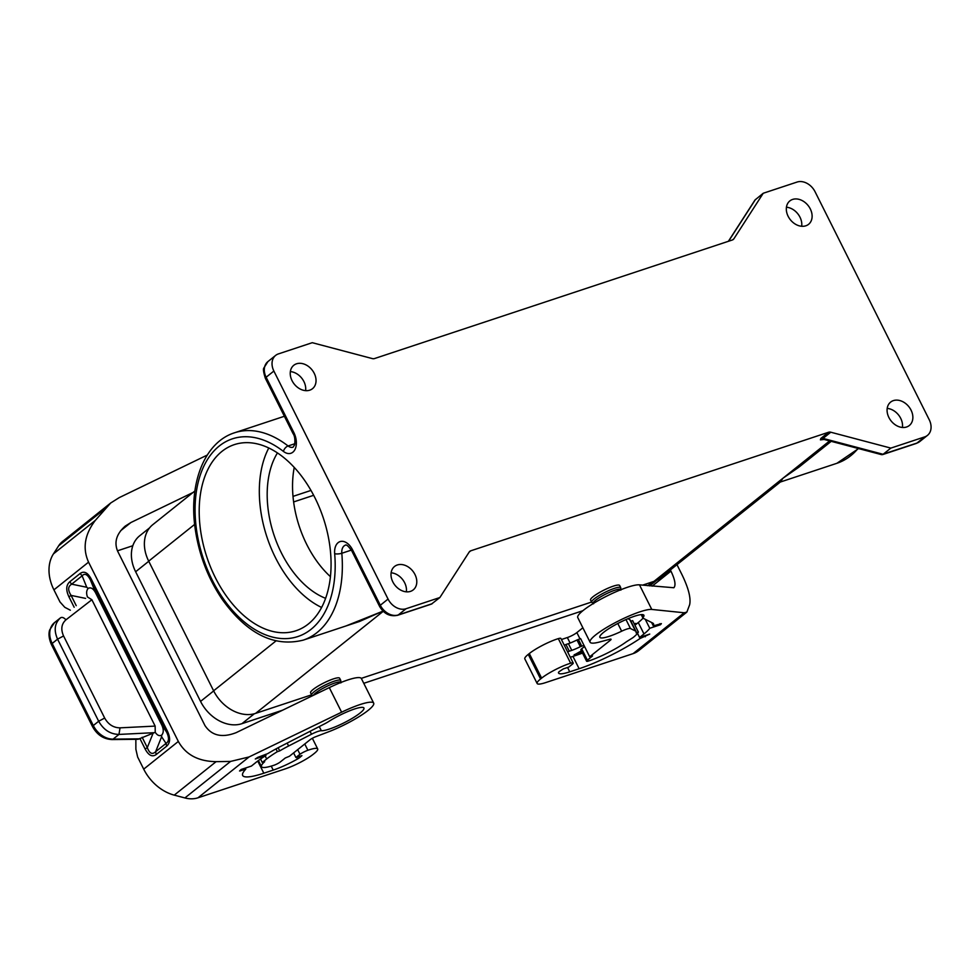 <?xml version="1.0" encoding="UTF-8"?>
<svg xmlns="http://www.w3.org/2000/svg" width="980" height="980" viewBox="0 0 980 980"><rect width="100%" height="100%" fill="white"/><g stroke="black" fill="none" stroke-linecap="round" stroke-linejoin="round"><path stroke-width="1.47" d="M780.141 482.172L783.045 478.166L780.141 482.172L660.483 577.857A35.562 26.999 51.4 0 1 653.954 581.385L783.045 478.166L799.006 467.093L831.212 441.343M292.996 496.382L310.979 490.429M823.519 439.285L823.041 438.403L830.783 432.217A5.084 3.859 51.4 0 0 828.602 432.241L470.768 550.809A5.084 3.859 -128.6 0 0 469.837 551.311A5.084 3.859 -128.6 0 0 469.2 552.022L439.873 597.53L406.051 608.739A15.239 11.576 -128.6 0 1 388.055 599.062L273.873 371.053A15.239 11.576 -128.6 0 1 275.637 355.409A15.239 11.576 -128.6 0 1 278.43 353.902L312.265 342.694L372.327 358.582A5.084 3.859 51.4 0 0 374.507 358.558L732.342 239.99A5.084 3.859 -128.6 0 0 733.273 239.488A5.084 3.859 -128.6 0 0 733.91 238.765L732.428 239.953M824.119 439.469L820.395 439.861L820.86 438.428L823.041 438.403L883.103 454.291L890.857 448.105L924.679 436.896A15.239 11.576 51.4 0 0 927.472 435.377A15.239 11.576 51.4 0 0 929.236 419.746L815.054 191.725A15.239 11.576 51.4 0 0 797.058 182.06L763.236 193.256L733.91 238.765M829.619 440.914L783.045 478.166L806.516 461.09M893.368 400.612A14.982 11.38 51.4 0 0 890.612 402.106A14.982 11.38 51.4 0 0 889.889 419.244A14.982 11.38 51.4 0 0 906.573 426.998A14.982 11.38 51.4 0 0 909.33 425.504A14.982 11.38 51.4 0 0 910.053 408.366A14.982 11.38 51.4 0 0 893.368 400.612M309.754 390.175A14.982 11.38 -128.6 0 1 293.057 382.433A14.982 11.38 -128.6 0 1 293.779 365.283A14.982 11.38 -128.6 0 1 296.536 363.801A14.982 11.38 -128.6 0 1 313.22 371.543A14.982 11.38 -128.6 0 1 312.498 388.693A14.982 11.38 -128.6 0 1 309.754 390.175M397.292 564.982A14.982 11.38 -128.6 0 1 413.977 572.737A14.982 11.38 -128.6 0 1 413.254 589.874A14.982 11.38 -128.6 0 1 410.498 591.369A14.982 11.38 -128.6 0 1 393.813 583.615A14.982 11.38 -128.6 0 1 394.536 566.477A14.982 11.38 -128.6 0 1 397.292 564.982M805.817 225.804A14.982 11.38 51.4 0 0 808.573 224.322A14.982 11.38 51.4 0 0 809.296 207.172A14.982 11.38 51.4 0 0 792.612 199.43A14.982 11.38 51.4 0 0 789.856 200.912A14.982 11.38 51.4 0 0 789.133 218.05A14.982 11.38 51.4 0 0 805.817 225.804M830.783 432.217L890.857 448.105M927.472 435.377L919.73 441.576A15.239 11.576 51.4 0 1 916.925 443.083L881.571 454.659L823.923 439.408M887.182 408.403A14.982 11.38 -128.6 0 1 902.421 427.452M786.438 207.221A14.982 11.38 -128.6 0 1 801.677 226.27M313.661 495.304L293.62 501.944M582.892 610.699L363.764 683.305M282.559 710.206L241.938 723.669A35.047 26.607 51.4 0 1 200.557 701.411L135.632 571.757A35.047 26.607 51.4 0 1 139.674 535.791L149.548 527.902M763.236 193.256L755.029 199.969L728.397 241.288M590.56 600.017A16.256 2.866 -26.6 0 1 593.059 596.722A16.256 2.866 -26.6 0 1 613.358 586.138A16.256 2.866 -26.6 0 1 619.63 585.464L620.732 587.669A16.256 2.866 -26.6 0 0 614.46 588.343A16.256 2.866 -26.6 0 0 594.162 598.927A16.256 2.866 -26.6 0 0 591.663 602.222L590.56 600.017M653.954 581.385L642.549 585.158M591.577 602.051L361.277 678.368M311.591 694.832L255.596 713.379A35.562 26.999 -128.6 0 1 213.615 690.802L275.919 640.981M311.677 694.992L310.574 692.787A16.256 2.866 -26.6 0 1 313.086 689.491A16.256 2.866 -26.6 0 1 333.372 678.907A16.256 2.866 -26.6 0 1 339.644 678.234L340.746 680.439A16.256 2.866 -26.6 0 0 334.474 681.112A16.256 2.866 -26.6 0 0 314.188 691.696A16.256 2.866 -26.6 0 0 311.677 694.992L312.302 695.837M207.246 455.075L119.217 497.632L110.679 503.01L95.305 520.417C84.635 534.468 82.381 548.371 88.555 562.153L178.336 741.444C185.686 754.661 198.279 761.399 216.114 761.656L174.256 795.135A40.633 30.858 -128.6 0 1 143.705 769.141L137.641 757.013L135.877 749.259L135.853 739.312M249.067 756.952L341.616 712.203A35.562 6.26 153.4 0 1 373.686 703.126A35.562 6.26 153.4 0 1 328.668 731.766L315.658 736.727A5.084 0.894 153.4 0 0 310.011 739.79L289.418 756.266L285.254 758.005L280.354 761.926A5.084 0.894 -26.6 0 1 274.008 765.233L273.641 765.356A31.495 5.549 -26.6 0 1 261.476 766.666A31.495 5.549 -26.6 0 1 264.686 761.681L262.285 762.477L266.67 758.961A35.562 6.26 -26.6 0 1 277.389 751.66L279.716 750.888A32.769 5.77 -26.6 0 1 288.622 745.988L311.505 734.216A10.155 1.788 153.4 0 1 321.342 730.725A24.635 4.337 -26.6 0 0 346.994 721.292A24.635 4.337 -26.6 0 0 363.923 708.013A24.635 4.337 -26.6 0 0 351.048 710.243A24.635 4.337 -26.6 0 0 328.876 721.403A10.155 1.788 153.4 0 1 324.858 723.706L281.236 746.135A45.974 8.097 -26.6 0 0 267.601 753.694L257.838 757.332A56.387 9.935 153.4 0 0 255.29 758.986L265.997 755.433A42.667 7.509 -26.6 0 0 255.768 762.575L251.382 766.078L241.239 769.447L239.549 770.99L245.772 769.153A54.856 9.665 -26.6 0 0 242.66 775.474A54.856 9.665 -26.6 0 0 263.828 773.208L273.224 770.096A28.959 5.096 -26.6 0 0 297.504 758.998A5.084 0.894 -26.6 0 0 299.574 757.638L301.938 755.629L295.899 757.503L299.978 754.245A7.62 1.348 153.4 0 1 307.904 750.264A22.344 3.932 153.4 0 1 317.692 748.941A22.344 3.932 153.4 0 1 314.249 753.473L313.22 754.294A22.344 3.932 -26.6 0 1 285.327 768.859L197.972 797.806L249.067 756.952L230.57 761.423L216.114 761.656M197.972 797.806A30.478 23.14 -128.6 0 1 184.901 797.941L174.256 795.135M111.953 739.569A5.084 2.842 -90.6 0 0 113.092 739.128A20.323 15.423 -128.6 0 1 93.296 725.555A5.084 0.894 153.4 0 0 92.512 726.584C97.02 734.78 103.5 739.116 111.953 739.569L138.156 739.288L155.232 732.305C157.29 735.367 159.446 736.323 161.688 735.147L161.614 736.776L166.036 743.404C169.087 741.382 169.283 737.634 166.625 732.158L167.433 731.202L91.213 578.996L90.417 579.964L166.625 732.158L161.565 724.575C163.77 729.132 163.819 732.648 161.688 735.147M110.679 503.01L62.524 541.511A30.478 23.14 51.4 0 0 58.641 545.823L53.447 553.884A40.633 30.858 51.4 0 0 53.925 589.85L60.001 601.977L64.79 607.306L70.34 610.209M69.715 581.826L71.687 584.166C67.89 586.42 67.694 590.168 71.099 595.411L68.931 596.82C65.807 590.132 66.064 585.134 69.715 581.826L80.152 573.484L82.124 575.824C84.746 572.945 87.502 574.329 90.417 579.964L95.709 593.059L161.565 724.575M95.709 593.059C93.394 588.588 90.895 587.032 88.2 588.38L86.742 587.265L82.124 575.824L71.687 584.166L86.742 587.265M88.2 588.38C86.399 590.45 86.154 593.329 87.465 596.979L91.875 599.736L155.146 726.094L155.232 732.305M154.472 732.66L118.972 734.424L120.026 727.846C113.435 727.76 108.327 724.49 104.676 718.058L63.565 635.959L57.563 639.156L98.674 721.243C103.537 729.843 110.299 734.228 118.972 734.424L113.092 739.128L139.393 738.846M156.212 754.539L155.6 751.746L166.036 743.404L166.637 746.197L156.212 754.539C152.28 757.295 148.593 755.458 145.15 749.014L147.306 747.605C149.475 753.485 152.243 754.857 155.6 751.746L161.614 736.776M373.686 703.126L361.375 678.528A35.562 6.26 153.4 0 0 329.305 687.617L236.156 732.648C222.117 738.087 211.717 735.711 204.943 725.531L117.624 551.164C113.95 542.21 116.498 533.855 125.244 526.101L130.928 522.512L192.987 492.511M63.565 635.959C60.638 629.27 61.434 623.893 65.942 619.838C63.921 617.608 62.12 616.935 60.564 617.792L60.564 617.792C54.647 623.109 53.655 630.238 57.563 639.156L52.185 643.456L93.296 725.555L98.674 721.243L104.676 718.058M684.199 612.77L651.774 609.438A35.562 6.26 -26.6 0 0 614.827 622.864A35.562 6.26 -26.6 0 0 590.082 642.194A35.562 6.26 -26.6 0 0 599.515 642.023L609.719 639.291A5.084 0.894 -26.6 0 1 611.067 639.266A5.084 0.894 -26.6 0 1 610.283 640.295L589.691 656.772L592.533 655.951L587.388 660.189A5.084 0.894 153.4 0 0 586.604 661.218A5.084 0.894 153.4 0 0 588.563 661.01L588.943 660.888A31.495 5.549 153.4 0 0 626.293 641.851L633.092 637.551A35.562 6.26 153.4 0 0 638.372 632.051L636.045 632.823A32.769 5.77 153.4 0 0 636.081 631.598A32.769 5.77 153.4 0 0 635.493 631.047L630.471 628.523A10.155 1.788 -26.6 0 0 621.663 631.206A24.635 4.337 153.4 0 1 599.858 637.306A24.635 4.337 153.4 0 1 619.936 622.398A24.635 4.337 153.4 0 1 643.909 615.244A24.635 4.337 153.4 0 1 643.235 617.241A10.155 1.788 -26.6 0 0 642.966 618.074A10.155 1.788 -26.6 0 0 643.137 618.233L652.705 623.047A45.974 8.097 153.4 0 1 653.525 623.819A45.974 8.097 153.4 0 1 653.329 625.889L661.39 623.611A56.387 9.935 -26.6 0 1 660.471 624.726L649.764 628.278A42.667 7.509 153.4 0 1 643.983 633.938L639.597 637.453L649.74 634.085L640.05 638.507A54.856 9.665 153.4 0 1 579.131 668.728L569.735 671.839A28.959 5.096 153.4 0 1 558.563 673.039A28.959 5.096 153.4 0 1 558.465 672.525A5.084 0.894 153.4 0 1 559.262 671.594L563.292 668.899L568.743 667.098L572.81 663.84A7.62 1.348 -26.6 0 0 573.19 663.019A7.62 1.348 -26.6 0 0 570.63 663.215A22.344 3.932 -26.6 0 0 541.621 678.136L540.58 678.956A22.344 3.932 153.4 0 0 537.138 683.489A22.344 3.932 153.4 0 0 545.762 682.57L633.105 653.623L684.199 612.77L686.87 612.084L689.638 604.758C691.059 598.106 688.487 588.049 681.933 574.574L676.972 564.676M670.369 569.956L670.945 571.12C675.036 579.719 676.016 585.268 673.873 587.743L639.462 584.84A35.562 6.26 -26.6 0 0 602.504 598.278A35.562 6.26 -26.6 0 0 577.771 617.608L590.082 642.194M561.418 639.524L567.346 637.551A7.62 1.348 153.4 0 0 576.865 632.59L582.867 627.776M564.309 645.293L565.962 644.485L569.319 651.186L571.769 650.377A15.509 2.732 153.4 0 0 580.344 646.69L576.975 639.989A15.509 2.732 153.4 0 1 568.412 643.676L565.962 644.485M589.691 656.772L580.626 638.654L576.975 639.989M540.58 678.956L528.269 654.37L529.298 653.55A22.344 3.932 -26.6 0 1 558.318 638.629A7.62 1.348 -26.6 0 1 560.879 638.433L573.19 663.019M528.269 654.37A22.344 3.932 153.4 0 0 524.827 658.903L537.138 683.489M633.105 653.623A30.478 23.14 51.4 0 0 638.715 650.598L686.87 612.084M583.982 645.367L580.344 646.69M568.412 643.676L571.769 650.377M567.665 652.006L569.319 651.186M570.311 657.274L576.497 655.216A51.303 9.04 153.4 0 0 582.537 653.084M194.91 490.98L152.782 524.668A35.562 26.999 51.4 0 0 148.691 561.148L213.615 690.802M383.045 611.116L346.026 625.938M383.021 611.091L359.635 621.43L303.249 640.124A109.209 68.416 -108.3 0 0 341.812 553.271A5.084 1.409 175.1 0 1 334.67 553.725A104.125 65.231 -108.3 0 1 264.674 634.477A104.125 65.231 -108.3 0 1 195.718 496.787A104.125 65.231 -108.3 0 1 283.441 451.425A15.239 9.543 -108.3 0 0 294.796 449.832A15.239 9.543 -108.3 0 0 293.865 432.609L266.131 377.239L273.873 371.053M330.432 576.669A86.35 54.096 71.7 0 1 294.245 467.435M432.131 603.729L398.309 614.926A5.084 3.185 71.7 0 1 397.66 615.281L431.457 604.084L439.873 597.53M305.601 390.64A14.982 11.38 51.4 0 0 290.362 371.591M221.921 451.413A98.037 61.422 71.7 0 1 234.306 444.638A98.037 61.422 71.7 0 1 319.554 507.922A98.037 61.422 71.7 0 1 308.345 623.99A98.037 61.422 71.7 0 1 295.972 630.753A98.037 61.422 71.7 0 1 210.712 567.469A98.037 61.422 71.7 0 1 221.921 451.413M406.345 591.834A14.982 11.38 51.4 0 0 391.106 572.786M325.617 598.327A86.35 54.096 71.7 0 1 273.91 534.786A86.35 54.096 71.7 0 1 277.45 452.944M321.624 607.465A98.037 61.422 71.7 0 1 268.777 448.007M279.716 750.888L278.149 747.752M277.389 751.66L276.005 748.904M262.285 762.477L260.558 759.022M265.997 755.433L265.482 754.404M299.978 754.245L297.675 749.651M295.899 757.503L293.608 752.91M245.772 769.153L245.245 768.112M117.453 550.821L132.827 545.725M636.081 631.598L630.361 620.193A32.769 5.77 153.4 0 0 629.785 619.654L627.923 618.711M638.372 632.051L632.664 620.646L630.887 621.234M584.546 646.494L581.679 648.785A5.084 0.894 153.4 0 0 580.895 649.814L586.604 661.218M653.329 625.889L651.627 622.508M660.471 624.726L659.957 623.697M649.764 628.278L645.269 619.311M639.597 637.453L637.539 633.325M643.983 633.938L638.274 622.533L634.942 625.203M638.274 622.533A42.667 7.509 153.4 0 0 643.027 618.16M640.05 638.507L637.478 633.386M581.704 651.431L578.739 653.819L574.133 654.983L581.422 650.867M634.28 623.893L635.775 623.39L634.428 624.174M574.243 654.64L578.286 653.685L581.471 651.136L575.26 654.346M820.86 438.428L828.602 432.241M882.49 454.634L916.288 443.438A5.084 3.185 71.7 0 0 916.925 443.083L924.679 436.896M858.554 448.571L836.895 463.295A109.209 68.416 -108.3 0 0 858.1 448.448M728.569 241.239L755.494 199.454M469.138 552.108L470.768 550.809M255.596 713.379L383.241 611.312M593.194 603.582A15.509 2.732 -26.6 0 1 595.509 600.324A15.509 2.732 -26.6 0 1 614.864 590.217A15.509 2.732 -26.6 0 1 620.891 589.703M178.336 741.444L143.705 769.141M230.57 761.423L184.901 797.941M166.637 746.197C170.3 742.889 170.557 737.891 167.433 731.202M145.15 749.014L139.871 738.467M88.555 562.153L53.925 589.85M68.931 596.82L74.162 607.245M80.152 573.484C84.084 570.727 87.771 572.565 91.213 578.996M85.579 598.388L71.099 595.411L76.22 605.652M60.246 618.037L54.672 622.496A20.323 15.423 51.4 0 0 54.525 622.606A20.323 15.423 51.4 0 0 52.185 643.456A5.084 0.894 153.4 0 0 51.401 644.485L92.512 726.584M120.026 727.846L155.146 726.094M65.942 619.838L91.875 599.736M142.137 737.279L147.306 747.605L153.101 733.187M341.616 712.203L329.305 687.617M651.774 609.438L639.462 584.84M567.346 637.551L570.103 643.052M570.63 663.215L558.318 638.629M541.621 678.136L529.298 653.55M652.153 586.15L670.945 571.12M610.283 640.295L609.768 639.279M576.865 632.59L580.001 638.862M578.371 639.401L581.728 646.114M652.619 581.826L647.78 585.697M254.335 713.759L241.938 723.669M194.653 524.398L148.691 561.148M213.677 690.925L200.557 701.411M148.752 561.271L135.632 571.757M388.055 599.062L380.313 605.26A15.239 11.576 -128.6 0 0 398.309 614.926L406.051 608.739M351.367 550.099L341.812 553.271A10.155 6.37 -108.3 0 1 345.401 545.186C346.271 544.219 348.402 546.13 351.796 550.907L379.53 606.289C383.927 613.872 389.979 616.873 397.66 615.281M294.882 443.72L288.083 445.974A109.209 68.416 -108.3 0 0 234.539 432.78L284.384 416.267M265.347 378.268C263.449 372.216 262.983 368.75 263.963 367.855L267.895 361.608A15.239 11.576 -128.6 0 0 266.131 377.239A5.084 0.894 153.4 0 0 265.347 378.268L293.081 433.638C294.711 435.867 295.237 439.579 294.649 444.785L293.069 447.199A10.155 6.37 -108.3 0 1 288.083 445.974A5.084 2.891 127.8 0 0 283.441 451.425M293.081 433.638A5.084 0.894 -26.6 0 1 293.865 432.609M379.53 606.289A5.084 0.894 153.4 0 1 380.313 605.26L352.579 549.878A5.084 0.894 153.4 0 0 351.796 550.907M352.579 549.878A15.239 9.543 -108.3 0 0 340.673 541.438A15.239 9.543 -108.3 0 0 334.67 553.725M313.306 695.347A15.509 2.732 -26.6 0 1 315.523 693.105A15.509 2.732 -26.6 0 1 334.891 682.999A15.509 2.732 -26.6 0 1 340.918 682.472M311.505 734.216L310.06 731.313M321.342 730.725L319.26 726.584M288.622 745.988L287.165 743.085M266.67 758.961L265.164 755.96M307.904 750.264L304.756 743.992M299.574 757.638L298.998 756.474M240.529 770.893L240.21 770.255M263.828 773.208L257.74 761.056M297.504 758.998L296.622 757.258M273.224 770.096L271.227 766.115M120.638 530.744L130.928 522.512M95.305 520.417L53.447 553.884M104.321 509.306L58.641 545.823M630.471 628.523L625.975 619.544M635.493 631.047L629.785 619.654M587.388 660.189L581.679 648.785M621.663 631.206L617.792 623.488M643.235 617.241L641.9 614.582M645.281 636.78L644.767 635.738M579.131 668.728L572.957 656.392M569.735 671.839L567.555 667.49M836.895 463.295L780.509 481.976M919.73 441.576L916.288 443.438M591.663 602.222L593.562 603.79M60.405 617.915L54.525 622.606L49.711 629.883C49.502 630.446 47.518 635.555 51.401 644.485M620.855 590.132L620.732 587.669M656.625 580.307L649.63 585.893M234.539 432.78C204.71 442.164 188.809 482.785 195.008 527.436C198.646 553.994 207.772 578.065 222.399 599.65C247.144 633.864 274.094 647.351 303.249 640.124M267.895 361.608L275.637 355.409M258.426 760.554L261.476 766.666M317.692 748.941L312.351 738.283M642.966 618.074L641.226 614.619M340.869 682.901L340.746 680.439"/></g></svg>
